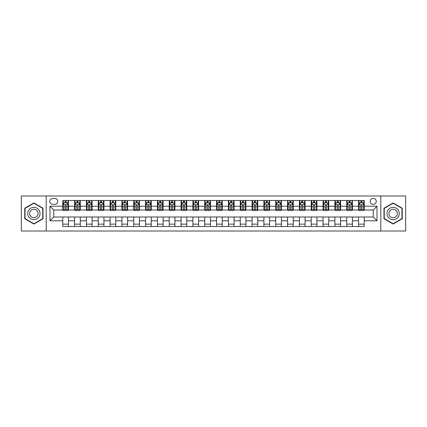 <?xml version="1.0" encoding="UTF-8"?>
<svg xmlns="http://www.w3.org/2000/svg" width="427" height="427" viewBox="0 0 427 427"><rect width="100%" height="100%" fill="white"/><g stroke="black" fill="none" stroke-linecap="round" stroke-linejoin="round"><path stroke-width="0.64" d="M373.23 198.358A3.026 3.026 0 0 0 370.204 201.384A3.026 3.026 0 0 0 373.23 204.416A3.026 3.026 0 0 0 376.262 201.384A3.026 3.026 0 0 0 373.23 198.358M380.804 231.012L405.65 231.012L405.65 195.988L380.804 195.988L380.804 231.012L46.196 231.012L46.196 195.988L21.35 195.988L21.35 231.012L46.196 231.012M52.729 204.319L54.811 204.319A2.936 2.936 0 0 0 57.746 201.384A2.936 2.936 0 0 0 54.811 198.448L52.729 198.448A2.936 2.936 0 0 0 49.794 201.384A2.936 2.936 0 0 0 52.729 204.319M380.804 195.988L46.196 195.988M62.764 220.791L49.986 220.791L49.986 206.209L62.764 206.209L62.764 209.999L53.77 209.999L53.77 217.001L62.764 217.001L62.764 226.513L364.236 226.513L364.236 217.001L373.23 217.001L373.23 209.999L364.236 209.999L364.236 206.209L377.014 206.209L377.014 220.791L364.236 220.791M364.236 206.209L364.236 200.487L62.764 200.487L62.764 206.209M358.557 200.487L358.557 209.999L359.032 209.999M360.831 209.999L361.968 209.999M363.767 209.999L364.236 209.999M358.557 209.999L351.933 209.999M346.729 200.487L346.729 209.999L347.199 209.999M348.998 209.999L350.135 209.999M346.729 209.999L340.1 209.999M334.896 200.487L334.896 209.999L335.371 209.999M337.165 209.999L338.301 209.999M334.896 209.999L328.267 209.999M323.063 200.487L323.063 209.999L323.538 209.999M325.337 209.999L326.474 209.999M323.063 209.999L316.439 209.999M311.23 200.487L311.23 209.999L311.705 209.999M313.503 209.999L314.64 209.999M311.23 209.999L304.606 209.999M299.402 200.487L299.402 209.999L299.871 209.999M301.67 209.999L302.807 209.999M299.402 209.999L292.773 209.999M287.568 200.487L287.568 209.999L288.044 209.999M289.837 209.999L290.974 209.999M287.568 209.999L280.939 209.999M275.735 200.487L275.735 209.999L276.21 209.999M278.009 209.999L279.146 209.999M275.735 209.999L269.111 209.999M263.902 200.487L263.902 209.999L264.377 209.999M266.176 209.999L267.313 209.999M263.902 209.999L257.278 209.999M252.074 200.487L252.074 209.999L252.544 209.999M254.343 209.999L255.479 209.999M252.074 209.999L245.445 209.999M240.241 200.487L240.241 209.999L240.716 209.999M242.509 209.999L243.646 209.999M240.241 209.999L233.612 209.999M228.408 200.487L228.408 209.999L228.883 209.999M230.681 209.999L231.818 209.999M228.408 209.999L221.784 209.999M216.574 200.487L216.574 209.999L217.049 209.999M218.848 209.999L219.985 209.999M216.574 209.999L209.951 209.999M204.746 200.487L204.746 209.999L205.216 209.999M207.015 209.999L208.152 209.999M204.746 209.999L198.117 209.999M192.913 200.487L192.913 209.999L193.388 209.999M195.182 209.999L196.319 209.999M192.913 209.999L186.284 209.999M181.08 200.487L181.08 209.999L181.555 209.999M183.354 209.999L184.491 209.999M181.08 209.999L174.456 209.999M169.247 200.487L169.247 209.999L169.722 209.999M171.521 209.999L172.657 209.999M169.247 209.999L162.623 209.999M157.419 200.487L157.419 209.999L157.889 209.999M159.687 209.999L160.824 209.999M157.419 209.999L150.79 209.999M145.586 200.487L145.586 209.999L146.061 209.999M147.854 209.999L148.991 209.999M145.586 209.999L138.956 209.999M133.752 200.487L133.752 209.999L134.227 209.999M136.026 209.999L137.163 209.999M133.752 209.999L127.129 209.999M121.919 200.487L121.919 209.999L122.394 209.999M124.193 209.999L125.33 209.999M121.919 209.999L115.295 209.999M110.091 200.487L110.091 209.999L110.561 209.999M112.36 209.999L113.497 209.999M110.091 209.999L103.462 209.999M98.258 200.487L98.258 209.999L98.733 209.999M100.526 209.999L101.663 209.999M98.258 209.999L91.629 209.999M86.425 200.487L86.425 209.999L86.9 209.999M88.699 209.999L89.835 209.999M86.425 209.999L79.801 209.999M74.592 200.487L74.592 209.999L75.067 209.999M76.865 209.999L78.002 209.999M74.592 209.999L67.968 209.999M62.764 209.999L63.233 209.999M65.032 209.999L66.169 209.999M62.764 217.001L68.443 217.001L68.443 226.513M364.236 217.001L68.443 217.001M68.443 200.487L68.443 209.999M62.764 202.852L63.233 202.852M65.032 202.852L66.169 202.852M67.968 202.852L68.443 202.852M62.764 224.148L68.443 224.148M74.592 217.001L74.592 226.513M80.271 200.487L80.271 209.999M74.592 202.852L75.067 202.852M76.865 202.852L78.002 202.852M79.801 202.852L80.271 202.852M80.271 217.001L80.271 226.513M74.592 224.148L80.271 224.148M86.425 217.001L86.425 226.513M92.104 217.001L92.104 226.513M86.425 224.148L92.104 224.148M92.104 200.487L92.104 209.999M86.425 202.852L86.9 202.852M88.699 202.852L89.835 202.852M91.629 202.852L92.104 202.852M98.258 217.001L98.258 226.513M103.937 217.001L103.937 226.513M98.258 224.148L103.937 224.148M103.937 200.487L103.937 209.999M98.258 202.852L98.733 202.852M100.526 202.852L101.663 202.852M103.462 202.852L103.937 202.852M110.091 217.001L110.091 226.513M115.77 217.001L115.77 226.513M110.091 224.148L115.77 224.148M115.77 200.487L115.77 209.999M110.091 202.852L110.561 202.852M112.36 202.852L113.497 202.852M115.295 202.852L115.77 202.852M121.919 217.001L121.919 226.513M127.598 217.001L127.598 226.513M121.919 224.148L127.598 224.148M127.598 200.487L127.598 209.999M121.919 202.852L122.394 202.852M124.193 202.852L125.33 202.852M127.129 202.852L127.598 202.852M133.752 217.001L133.752 226.513M139.432 217.001L139.432 226.513M133.752 224.148L139.432 224.148M139.432 200.487L139.432 209.999M133.752 202.852L134.227 202.852M136.026 202.852L137.163 202.852M138.956 202.852L139.432 202.852M145.586 217.001L145.586 226.513M151.265 217.001L151.265 226.513M145.586 224.148L151.265 224.148M151.265 200.487L151.265 209.999M145.586 202.852L146.061 202.852M147.854 202.852L148.991 202.852M150.79 202.852L151.265 202.852M157.419 217.001L157.419 226.513M163.098 217.001L163.098 226.513M157.419 224.148L163.098 224.148M163.098 200.487L163.098 209.999M157.419 202.852L157.889 202.852M159.687 202.852L160.824 202.852M162.623 202.852L163.098 202.852M169.247 217.001L169.247 226.513M174.926 217.001L174.926 226.513M169.247 224.148L174.926 224.148M174.926 200.487L174.926 209.999M169.247 202.852L169.722 202.852M171.521 202.852L172.657 202.852M174.456 202.852L174.926 202.852M181.08 217.001L181.08 226.513M186.759 217.001L186.759 226.513M181.08 224.148L186.759 224.148M186.759 200.487L186.759 209.999M181.08 202.852L181.555 202.852M183.354 202.852L184.491 202.852M186.284 202.852L186.759 202.852M192.913 217.001L192.913 226.513M198.592 217.001L198.592 226.513M192.913 224.148L198.592 224.148M198.592 200.487L198.592 209.999M192.913 202.852L193.388 202.852M195.182 202.852L196.319 202.852M198.117 202.852L198.592 202.852M204.746 217.001L204.746 226.513M210.426 217.001L210.426 226.513M204.746 224.148L210.426 224.148M210.426 200.487L210.426 209.999M204.746 202.852L205.216 202.852M207.015 202.852L208.152 202.852M209.951 202.852L210.426 202.852M216.574 217.001L216.574 226.513M222.253 217.001L222.253 226.513M216.574 224.148L222.253 224.148M222.253 200.487L222.253 209.999M216.574 202.852L217.049 202.852M218.848 202.852L219.985 202.852M221.784 202.852L222.253 202.852M228.408 217.001L228.408 226.513M234.087 217.001L234.087 226.513M228.408 224.148L234.087 224.148M234.087 200.487L234.087 209.999M228.408 202.852L228.883 202.852M230.681 202.852L231.818 202.852M233.612 202.852L234.087 202.852M240.241 217.001L240.241 226.513M245.92 217.001L245.92 226.513M240.241 224.148L245.92 224.148M245.92 200.487L245.92 209.999M240.241 202.852L240.716 202.852M242.509 202.852L243.646 202.852M245.445 202.852L245.92 202.852M252.074 217.001L252.074 226.513M257.753 217.001L257.753 226.513M252.074 224.148L257.753 224.148M257.753 200.487L257.753 209.999M252.074 202.852L252.544 202.852M254.343 202.852L255.479 202.852M257.278 202.852L257.753 202.852M263.902 217.001L263.902 226.513M269.581 217.001L269.581 226.513M263.902 224.148L269.581 224.148M269.581 200.487L269.581 209.999M263.902 202.852L264.377 202.852M266.176 202.852L267.313 202.852M269.111 202.852L269.581 202.852M275.735 217.001L275.735 226.513M281.414 217.001L281.414 226.513M275.735 224.148L281.414 224.148M281.414 200.487L281.414 209.999M275.735 202.852L276.21 202.852M278.009 202.852L279.146 202.852M280.939 202.852L281.414 202.852M287.568 217.001L287.568 226.513M293.248 217.001L293.248 226.513M287.568 224.148L293.248 224.148M293.248 200.487L293.248 209.999M287.568 202.852L288.044 202.852M289.837 202.852L290.974 202.852M292.773 202.852L293.248 202.852M299.402 217.001L299.402 226.513M305.081 217.001L305.081 226.513M299.402 224.148L305.081 224.148M305.081 200.487L305.081 209.999M299.402 202.852L299.871 202.852M301.67 202.852L302.807 202.852M304.606 202.852L305.081 202.852M311.23 217.001L311.23 226.513M316.909 217.001L316.909 226.513M311.23 224.148L316.909 224.148M316.909 200.487L316.909 209.999M311.23 202.852L311.705 202.852M313.503 202.852L314.64 202.852M316.439 202.852L316.909 202.852M323.063 217.001L323.063 226.513M328.742 217.001L328.742 226.513M323.063 224.148L328.742 224.148M328.742 200.487L328.742 209.999M323.063 202.852L323.538 202.852M325.337 202.852L326.474 202.852M328.267 202.852L328.742 202.852M334.896 217.001L334.896 226.513M340.575 217.001L340.575 226.513M334.896 224.148L340.575 224.148M340.575 200.487L340.575 209.999M334.896 202.852L335.371 202.852M337.165 202.852L338.301 202.852M340.1 202.852L340.575 202.852M346.729 217.001L346.729 226.513M352.408 217.001L352.408 226.513M346.729 224.148L352.408 224.148M352.408 200.487L352.408 209.999M346.729 202.852L347.199 202.852M348.998 202.852L350.135 202.852M351.933 202.852L352.408 202.852M358.557 217.001L358.557 226.513M358.557 224.148L364.236 224.148M358.557 202.852L359.032 202.852M360.831 202.852L361.968 202.852M363.767 202.852L364.236 202.852M53.77 209.999L49.986 206.209M53.77 217.001L49.986 220.791M377.014 206.209L373.23 209.999M377.014 220.791L373.23 217.001M33.893 224.047L43.026 218.773L43.026 208.227L33.893 202.953L24.755 208.227L24.755 218.773L33.893 224.047M402.245 208.227L393.107 202.953L383.974 208.227L383.974 218.773L393.107 224.047L402.245 218.773L402.245 208.227M66.169 201.715L65.032 201.715M67.968 209.379L66.169 209.379L66.169 210.564L67.968 210.564L67.968 204.789L67.023 202.9L64.183 202.9L63.233 204.789L63.233 210.564L65.032 210.564L65.032 209.379L63.233 209.379M63.233 204.789L63.233 200.487M67.968 204.789L67.968 200.487M65.032 202.9L65.032 200.487M66.169 200.487L66.169 202.9M66.169 209.379L66.169 205.499C65.79 204.773 65.411 204.773 65.032 205.499L65.032 209.379M78.002 201.715L76.865 201.715M79.801 209.379L78.002 209.379L78.002 210.564L79.801 210.564L79.801 204.789L78.851 202.9L76.011 202.9L75.067 204.789L75.067 210.564L76.865 210.564L76.865 209.379L75.067 209.379M75.067 204.789L75.067 200.487M79.801 204.789L79.801 200.487M76.865 202.9L76.865 200.487M78.002 200.487L78.002 202.9M78.002 209.379L78.002 205.499C77.623 204.773 77.244 204.773 76.865 205.499L76.865 209.379M89.835 201.715L88.699 201.715M91.629 209.379L89.835 209.379L89.835 210.564L91.629 210.564L91.629 204.789L90.684 202.9L87.845 202.9L86.9 204.789L86.9 210.564L88.699 210.564L88.699 209.379L86.9 209.379M86.9 204.789L86.9 200.487M91.629 204.789L91.629 200.487M88.699 202.9L88.699 200.487M89.835 200.487L89.835 202.9M89.835 209.379L89.835 205.499C89.456 204.773 89.078 204.773 88.699 205.499L88.699 209.379M101.663 201.715L100.526 201.715M103.462 209.379L101.663 209.379L101.663 210.564L103.462 210.564L103.462 204.789L102.517 202.9L99.678 202.9L98.733 204.789L98.733 210.564L100.526 210.564L100.526 209.379L98.733 209.379M98.733 204.789L98.733 200.487M103.462 204.789L103.462 200.487M100.526 202.9L100.526 200.487M101.663 200.487L101.663 202.9M101.663 209.379L101.663 205.499C101.284 204.773 100.911 204.773 100.526 205.499L100.526 209.379M113.497 201.715L112.36 201.715M115.295 209.379L113.497 209.379L113.497 210.564L115.295 210.564L115.295 204.789L114.351 202.9L111.511 202.9L110.561 204.789L110.561 210.564L112.36 210.564L112.36 209.379L110.561 209.379M110.561 204.789L110.561 200.487M115.295 204.789L115.295 200.487M112.36 202.9L112.36 200.487M113.497 200.487L113.497 202.9M113.497 209.379L113.497 205.499C113.118 204.773 112.739 204.773 112.36 205.499L112.36 209.379M39.22 210.426A6.154 6.154 0 0 0 30.813 208.173A6.154 6.154 0 0 0 28.561 216.574A6.154 6.154 0 0 0 36.968 218.827A6.154 6.154 0 0 0 39.22 210.426M37.539 211.392A4.211 4.211 0 0 0 31.785 209.854A4.211 4.211 0 0 0 30.242 215.608A4.211 4.211 0 0 0 35.996 217.146A4.211 4.211 0 0 0 37.539 211.392M33.893 223.721L25.044 218.608L25.044 208.392L33.893 203.279L42.743 208.392L42.743 218.608L33.893 223.721M393.107 219.654A6.154 6.154 0 0 0 399.261 213.5A6.154 6.154 0 0 0 393.107 207.346A6.154 6.154 0 0 0 386.958 213.5A6.154 6.154 0 0 0 393.107 219.654M393.107 217.711A4.211 4.211 0 0 0 397.318 213.5A4.211 4.211 0 0 0 393.107 209.289A4.211 4.211 0 0 0 388.896 213.5A4.211 4.211 0 0 0 393.107 217.711M384.257 208.392L393.107 203.279L401.956 208.392L401.956 218.608L393.107 223.721L384.257 218.608L384.257 208.392M125.33 201.715L124.193 201.715M127.129 209.379L125.33 209.379L125.33 210.564L127.129 210.564L127.129 204.789L126.178 202.9L123.339 202.9L122.394 204.789L122.394 210.564L124.193 210.564L124.193 209.379L122.394 209.379M122.394 204.789L122.394 200.487M127.129 204.789L127.129 200.487M124.193 202.9L124.193 200.487M125.33 200.487L125.33 202.9M125.33 209.379L125.33 205.499C124.951 204.773 124.572 204.773 124.193 205.499L124.193 209.379M137.163 201.715L136.026 201.715M138.956 209.379L137.163 209.379L137.163 210.564L138.956 210.564L138.956 204.789L138.012 202.9L135.172 202.9L134.227 204.789L134.227 210.564L136.026 210.564L136.026 209.379L134.227 209.379M134.227 204.789L134.227 200.487M138.956 204.789L138.956 200.487M136.026 202.9L136.026 200.487M137.163 200.487L137.163 202.9M137.163 209.379L137.163 205.499C136.784 204.773 136.405 204.773 136.026 205.499L136.026 209.379M148.991 201.715L147.854 201.715M150.79 209.379L148.991 209.379L148.991 210.564L150.79 210.564L150.79 204.789L149.845 202.9L147.005 202.9L146.061 204.789L146.061 210.564L147.854 210.564L147.854 209.379L146.061 209.379M146.061 204.789L146.061 200.487M150.79 204.789L150.79 200.487M147.854 202.9L147.854 200.487M148.991 200.487L148.991 202.9M148.991 209.379L148.991 205.499C148.612 204.773 148.238 204.773 147.854 205.499L147.854 209.379M160.824 201.715L159.687 201.715M162.623 209.379L160.824 209.379L160.824 210.564L162.623 210.564L162.623 204.789L161.678 202.9L158.839 202.9L157.889 204.789L157.889 210.564L159.687 210.564L159.687 209.379L157.889 209.379M157.889 204.789L157.889 200.487M162.623 204.789L162.623 200.487M159.687 202.9L159.687 200.487M160.824 200.487L160.824 202.9M160.824 209.379L160.824 205.499C160.445 204.773 160.066 204.773 159.687 205.499L159.687 209.379M172.657 201.715L171.521 201.715M174.456 209.379L172.657 209.379L172.657 210.564L174.456 210.564L174.456 204.789L173.506 202.9L170.667 202.9L169.722 204.789L169.722 210.564L171.521 210.564L171.521 209.379L169.722 209.379M169.722 204.789L169.722 200.487M174.456 204.789L174.456 200.487M171.521 202.9L171.521 200.487M172.657 200.487L172.657 202.9M172.657 209.379L172.657 205.499C172.278 204.773 171.9 204.773 171.521 205.499L171.521 209.379M184.491 201.715L183.354 201.715M186.284 209.379L184.491 209.379L184.491 210.564L186.284 210.564L186.284 204.789L185.339 202.9L182.5 202.9L181.555 204.789L181.555 210.564L183.354 210.564L183.354 209.379L181.555 209.379M181.555 204.789L181.555 200.487M186.284 204.789L186.284 200.487M183.354 202.9L183.354 200.487M184.491 200.487L184.491 202.9M184.491 209.379L184.491 205.499C184.112 204.773 183.733 204.773 183.354 205.499L183.354 209.379M196.319 201.715L195.182 201.715M198.117 209.379L196.319 209.379L196.319 210.564L198.117 210.564L198.117 204.789L197.173 202.9L194.333 202.9L193.388 204.789L193.388 210.564L195.182 210.564L195.182 209.379L193.388 209.379M193.388 204.789L193.388 200.487M198.117 204.789L198.117 200.487M195.182 202.9L195.182 200.487M196.319 200.487L196.319 202.9M196.319 209.379L196.319 205.499C195.94 204.773 195.566 204.773 195.182 205.499L195.182 209.379M208.152 201.715L207.015 201.715M209.951 209.379L208.152 209.379L208.152 210.564L209.951 210.564L209.951 204.789L209.006 202.9L206.166 202.9L205.216 204.789L205.216 210.564L207.015 210.564L207.015 209.379L205.216 209.379M205.216 204.789L205.216 200.487M209.951 204.789L209.951 200.487M207.015 202.9L207.015 200.487M208.152 200.487L208.152 202.9M208.152 209.379L208.152 205.499C207.773 204.773 207.394 204.773 207.015 205.499L207.015 209.379M219.985 201.715L218.848 201.715M221.784 209.379L219.985 209.379L219.985 210.564L221.784 210.564L221.784 204.789L220.834 202.9L217.994 202.9L217.049 204.789L217.049 210.564L218.848 210.564L218.848 209.379L217.049 209.379M217.049 204.789L217.049 200.487M221.784 204.789L221.784 200.487M218.848 202.9L218.848 200.487M219.985 200.487L219.985 202.9M219.985 209.379L219.985 205.499C219.606 204.773 219.227 204.773 218.848 205.499L218.848 209.379M231.818 201.715L230.681 201.715M233.612 209.379L231.818 209.379L231.818 210.564L233.612 210.564L233.612 204.789L232.667 202.9L229.827 202.9L228.883 204.789L228.883 210.564L230.681 210.564L230.681 209.379L228.883 209.379M228.883 204.789L228.883 200.487M233.612 204.789L233.612 200.487M230.681 202.9L230.681 200.487M231.818 200.487L231.818 202.9M231.818 209.379L231.818 205.499C231.439 204.773 231.06 204.773 230.681 205.499L230.681 209.379M243.646 201.715L242.509 201.715M245.445 209.379L243.646 209.379L243.646 210.564L245.445 210.564L245.445 204.789L244.5 202.9L241.661 202.9L240.716 204.789L240.716 210.564L242.509 210.564L242.509 209.379L240.716 209.379M240.716 204.789L240.716 200.487M245.445 204.789L245.445 200.487M242.509 202.9L242.509 200.487M243.646 200.487L243.646 202.9M243.646 209.379L243.646 205.499C243.267 204.773 242.888 204.773 242.509 205.499L242.509 209.379M255.479 201.715L254.343 201.715M257.278 209.379L255.479 209.379L255.479 210.564L257.278 210.564L257.278 204.789L256.333 202.9L253.494 202.9L252.544 204.789L252.544 210.564L254.343 210.564L254.343 209.379L252.544 209.379M252.544 204.789L252.544 200.487M257.278 204.789L257.278 200.487M254.343 202.9L254.343 200.487M255.479 200.487L255.479 202.9M255.479 209.379L255.479 205.499C255.1 204.773 254.722 204.773 254.343 205.499L254.343 209.379M267.313 201.715L266.176 201.715M269.111 209.379L267.313 209.379L267.313 210.564L269.111 210.564L269.111 204.789L268.161 202.9L265.322 202.9L264.377 204.789L264.377 210.564L266.176 210.564L266.176 209.379L264.377 209.379M264.377 204.789L264.377 200.487M269.111 204.789L269.111 200.487M266.176 202.9L266.176 200.487M267.313 200.487L267.313 202.9M267.313 209.379L267.313 205.499C266.934 204.773 266.555 204.773 266.176 205.499L266.176 209.379M279.146 201.715L278.009 201.715M280.939 209.379L279.146 209.379L279.146 210.564L280.939 210.564L280.939 204.789L279.995 202.9L277.155 202.9L276.21 204.789L276.21 210.564L278.009 210.564L278.009 209.379L276.21 209.379M276.21 204.789L276.21 200.487M280.939 204.789L280.939 200.487M278.009 202.9L278.009 200.487M279.146 200.487L279.146 202.9M279.146 209.379L279.146 205.499C278.767 204.773 278.388 204.773 278.009 205.499L278.009 209.379M290.974 201.715L289.837 201.715M292.773 209.379L290.974 209.379L290.974 210.564L292.773 210.564L292.773 204.789L291.828 202.9L288.988 202.9L288.044 204.789L288.044 210.564L289.837 210.564L289.837 209.379L288.044 209.379M288.044 204.789L288.044 200.487M292.773 204.789L292.773 200.487M289.837 202.9L289.837 200.487M290.974 200.487L290.974 202.9M290.974 209.379L290.974 205.499C290.595 204.773 290.216 204.773 289.837 205.499L289.837 209.379M302.807 201.715L301.67 201.715M304.606 209.379L302.807 209.379L302.807 210.564L304.606 210.564L304.606 204.789L303.661 202.9L300.821 202.9L299.871 204.789L299.871 210.564L301.67 210.564L301.67 209.379L299.871 209.379M299.871 204.789L299.871 200.487M304.606 204.789L304.606 200.487M301.67 202.9L301.67 200.487M302.807 200.487L302.807 202.9M302.807 209.379L302.807 205.499C302.428 204.773 302.049 204.773 301.67 205.499L301.67 209.379M314.64 201.715L313.503 201.715M316.439 209.379L314.64 209.379L314.64 210.564L316.439 210.564L316.439 204.789L315.489 202.9L312.649 202.9L311.705 204.789L311.705 210.564L313.503 210.564L313.503 209.379L311.705 209.379M311.705 204.789L311.705 200.487M316.439 204.789L316.439 200.487M313.503 202.9L313.503 200.487M314.64 200.487L314.64 202.9M314.64 209.379L314.64 205.499C314.261 204.773 313.882 204.773 313.503 205.499L313.503 209.379M326.474 201.715L325.337 201.715M328.267 209.379L326.474 209.379L326.474 210.564L328.267 210.564L328.267 204.789L327.322 202.9L324.483 202.9L323.538 204.789L323.538 210.564L325.337 210.564L325.337 209.379L323.538 209.379M323.538 204.789L323.538 200.487M328.267 204.789L328.267 200.487M325.337 202.9L325.337 200.487M326.474 200.487L326.474 202.9M326.474 209.379L326.474 205.499C326.095 204.773 325.716 204.773 325.337 205.499L325.337 209.379M338.301 201.715L337.165 201.715M340.1 209.379L338.301 209.379L338.301 210.564L340.1 210.564L340.1 204.789L339.155 202.9L336.316 202.9L335.371 204.789L335.371 210.564L337.165 210.564L337.165 209.379L335.371 209.379M335.371 204.789L335.371 200.487M340.1 204.789L340.1 200.487M337.165 202.9L337.165 200.487M338.301 200.487L338.301 202.9M338.301 209.379L338.301 205.499C337.922 204.773 337.543 204.773 337.165 205.499L337.165 209.379M350.135 201.715L348.998 201.715M351.933 209.379L350.135 209.379L350.135 210.564L351.933 210.564L351.933 204.789L350.989 202.9L348.149 202.9L347.199 204.789L347.199 210.564L348.998 210.564L348.998 209.379L347.199 209.379M347.199 204.789L347.199 200.487M351.933 204.789L351.933 200.487M348.998 202.9L348.998 200.487M350.135 200.487L350.135 202.9M350.135 209.379L350.135 205.499C349.756 204.773 349.377 204.773 348.998 205.499L348.998 209.379M361.968 201.715L360.831 201.715M363.767 209.379L361.968 209.379L361.968 210.564L363.767 210.564L363.767 204.789L362.817 202.9L359.977 202.9L359.032 204.789L359.032 210.564L360.831 210.564L360.831 209.379L359.032 209.379M359.032 204.789L359.032 200.487M363.767 204.789L363.767 200.487M360.831 202.9L360.831 200.487M361.968 200.487L361.968 202.9M361.968 209.379L361.968 205.499C361.589 204.773 361.21 204.773 360.831 205.499L360.831 209.379M74.592 220.791L68.443 220.791M74.592 206.209L68.443 206.209M86.425 206.209L80.271 206.209M86.425 220.791L80.271 220.791M98.258 206.209L92.104 206.209M98.258 220.791L92.104 220.791M110.091 206.209L103.937 206.209M110.091 220.791L103.937 220.791M121.919 206.209L115.77 206.209M121.919 220.791L115.77 220.791M133.752 206.209L127.598 206.209M133.752 220.791L127.598 220.791M145.586 206.209L139.432 206.209M145.586 220.791L139.432 220.791M157.419 206.209L151.265 206.209M157.419 220.791L151.265 220.791M169.247 206.209L163.098 206.209M169.247 220.791L163.098 220.791M181.08 206.209L174.926 206.209M181.08 220.791L174.926 220.791M192.913 206.209L186.759 206.209M192.913 220.791L186.759 220.791M204.746 206.209L198.592 206.209M204.746 220.791L198.592 220.791M216.574 206.209L210.426 206.209M216.574 220.791L210.426 220.791M228.408 206.209L222.253 206.209M228.408 220.791L222.253 220.791M240.241 206.209L234.087 206.209M240.241 220.791L234.087 220.791M252.074 206.209L245.92 206.209M252.074 220.791L245.92 220.791M263.902 206.209L257.753 206.209M263.902 220.791L257.753 220.791M275.735 206.209L269.581 206.209M275.735 220.791L269.581 220.791M287.568 206.209L281.414 206.209M287.568 220.791L281.414 220.791M299.402 206.209L293.248 206.209M299.402 220.791L293.248 220.791M311.23 206.209L305.081 206.209M311.23 220.791L305.081 220.791M323.063 206.209L316.909 206.209M323.063 220.791L316.909 220.791M334.896 206.209L328.742 206.209M334.896 220.791L328.742 220.791M346.729 206.209L340.575 206.209M346.729 220.791L340.575 220.791M358.557 206.209L352.408 206.209M358.557 220.791L352.408 220.791M67.946 204.746L63.26 204.746M63.233 203.012L64.125 203.012M67.076 203.012L67.968 203.012M65.032 206.844L63.233 206.844M67.968 206.844L66.169 206.844M66.169 202.318L65.032 202.318M79.774 204.746L75.088 204.746M75.067 203.012L75.958 203.012M78.91 203.012L79.801 203.012M76.865 206.844L75.067 206.844M79.801 206.844L78.002 206.844M78.002 202.318L76.865 202.318M91.608 204.746L86.921 204.746M86.9 203.012L87.786 203.012M90.743 203.012L91.629 203.012M88.699 206.844L86.9 206.844M91.629 206.844L89.835 206.844M89.835 202.318L88.699 202.318M103.441 204.746L98.754 204.746M98.733 203.012L99.619 203.012M102.576 203.012L103.462 203.012M100.526 206.844L98.733 206.844M103.462 206.844L101.663 206.844M101.663 202.318L100.526 202.318M115.274 204.746L110.588 204.746M110.561 203.012L111.452 203.012M114.404 203.012L115.295 203.012M112.36 206.844L110.561 206.844M115.295 206.844L113.497 206.844M113.497 202.318L112.36 202.318M127.102 204.746L122.416 204.746M122.394 203.012L123.286 203.012M126.237 203.012L127.129 203.012M124.193 206.844L122.394 206.844M127.129 206.844L125.33 206.844M125.33 202.318L124.193 202.318M138.935 204.746L134.249 204.746M134.227 203.012L135.113 203.012M138.07 203.012L138.956 203.012M136.026 206.844L134.227 206.844M138.956 206.844L137.163 206.844M137.163 202.318L136.026 202.318M150.768 204.746L146.082 204.746M146.061 203.012L146.947 203.012M149.904 203.012L150.79 203.012M147.854 206.844L146.061 206.844M150.79 206.844L148.991 206.844M148.991 202.318L147.854 202.318M162.602 204.746L157.915 204.746M157.889 203.012L158.78 203.012M161.732 203.012L162.623 203.012M159.687 206.844L157.889 206.844M162.623 206.844L160.824 206.844M160.824 202.318L159.687 202.318M174.429 204.746L169.743 204.746M169.722 203.012L170.613 203.012M173.565 203.012L174.456 203.012M171.521 206.844L169.722 206.844M174.456 206.844L172.657 206.844M172.657 202.318L171.521 202.318M186.263 204.746L181.576 204.746M181.555 203.012L182.441 203.012M185.398 203.012L186.284 203.012M183.354 206.844L181.555 206.844M186.284 206.844L184.491 206.844M184.491 202.318L183.354 202.318M198.096 204.746L193.41 204.746M193.388 203.012L194.274 203.012M197.231 203.012L198.117 203.012M195.182 206.844L193.388 206.844M198.117 206.844L196.319 206.844M196.319 202.318L195.182 202.318M209.929 204.746L205.243 204.746M205.216 203.012L206.108 203.012M209.059 203.012L209.951 203.012M207.015 206.844L205.216 206.844M209.951 206.844L208.152 206.844M208.152 202.318L207.015 202.318M221.757 204.746L217.071 204.746M217.049 203.012L217.941 203.012M220.892 203.012L221.784 203.012M218.848 206.844L217.049 206.844M221.784 206.844L219.985 206.844M219.985 202.318L218.848 202.318M233.59 204.746L228.904 204.746M228.883 203.012L229.769 203.012M232.726 203.012L233.612 203.012M230.681 206.844L228.883 206.844M233.612 206.844L231.818 206.844M231.818 202.318L230.681 202.318M245.424 204.746L240.737 204.746M240.716 203.012L241.602 203.012M244.559 203.012L245.445 203.012M242.509 206.844L240.716 206.844M245.445 206.844L243.646 206.844M243.646 202.318L242.509 202.318M257.257 204.746L252.57 204.746M252.544 203.012L253.435 203.012M256.387 203.012L257.278 203.012M254.343 206.844L252.544 206.844M257.278 206.844L255.479 206.844M255.479 202.318L254.343 202.318M269.085 204.746L264.398 204.746M264.377 203.012L265.268 203.012M268.22 203.012L269.111 203.012M266.176 206.844L264.377 206.844M269.111 206.844L267.313 206.844M267.313 202.318L266.176 202.318M280.918 204.746L276.232 204.746M276.21 203.012L277.096 203.012M280.053 203.012L280.939 203.012M278.009 206.844L276.21 206.844M280.939 206.844L279.146 206.844M279.146 202.318L278.009 202.318M292.751 204.746L288.065 204.746M288.044 203.012L288.93 203.012M291.887 203.012L292.773 203.012M289.837 206.844L288.044 206.844M292.773 206.844L290.974 206.844M290.974 202.318L289.837 202.318M304.584 204.746L299.898 204.746M299.871 203.012L300.763 203.012M303.714 203.012L304.606 203.012M301.67 206.844L299.871 206.844M304.606 206.844L302.807 206.844M302.807 202.318L301.67 202.318M316.412 204.746L311.726 204.746M311.705 203.012L312.596 203.012M315.548 203.012L316.439 203.012M313.503 206.844L311.705 206.844M316.439 206.844L314.64 206.844M314.64 202.318L313.503 202.318M328.246 204.746L323.559 204.746M323.538 203.012L324.424 203.012M327.381 203.012L328.267 203.012M325.337 206.844L323.538 206.844M328.267 206.844L326.474 206.844M326.474 202.318L325.337 202.318M340.079 204.746L335.392 204.746M335.371 203.012L336.257 203.012M339.214 203.012L340.1 203.012M337.165 206.844L335.371 206.844M340.1 206.844L338.301 206.844M338.301 202.318L337.165 202.318M351.912 204.746L347.226 204.746M347.199 203.012L348.09 203.012M351.042 203.012L351.933 203.012M348.998 206.844L347.199 206.844M351.933 206.844L350.135 206.844M350.135 202.318L348.998 202.318M363.74 204.746L359.054 204.746M359.032 203.012L359.924 203.012M362.875 203.012L363.767 203.012M360.831 206.844L359.032 206.844M363.767 206.844L361.968 206.844M361.968 202.318L360.831 202.318"/></g></svg>
